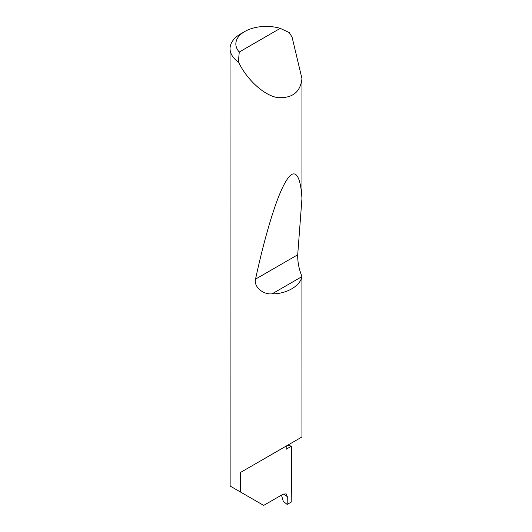 <?xml version="1.0" encoding="UTF-8"?>
<svg xmlns="http://www.w3.org/2000/svg" width="532" height="532" viewBox="0 0 532 532"><rect width="100%" height="100%" fill="white"/><g stroke="black" fill="none" stroke-linecap="round" stroke-linejoin="round"><path stroke-width="0.8" d="M287.952 445.065A102.27 59.045 180 0 1 291.37 446.242L286.209 449.221L286.209 446.069L240.644 472.376L301.95 436.985L301.917 276.627C300.274 286.01 286.349 294.05 272.091 293.85C263.107 294.841 253.565 286.748 255.54 279.134C264.131 239.141 275.922 198.237 285.338 182.31C294.874 165.339 300.693 175.673 301.95 198.576L297.714 254.781C297.548 261.884 298.964 269.119 301.95 276.5M280.231 28.369A30.384 17.543 0 0 0 244.74 31.534A30.384 17.543 0 0 0 239.26 52.023L280.231 28.369L289.302 32.585L292.075 37.127L301.95 78.596C300.447 92.202 292.261 98.54 277.398 97.602C262.921 94.915 247.772 79.221 240.644 66.187L238.369 61.991A36.176 20.888 180 0 1 230.05 48.665L230.137 486.042L263.666 505.4L283.184 494.128L286.163 493.889L287.28 496.575L283.337 494.042M301.95 78.596L301.95 198.576M230.05 48.665A36.176 20.888 180 0 1 240.644 33.895L244.74 31.534M240.644 492.107L240.644 472.376M291.37 446.242L291.802 501.756L287.167 504.436L287.28 496.575M281.468 495.126L283.297 501.363L287.167 504.436M239.26 52.023L238.369 61.991M301.917 276.627L272.091 293.85M297.714 254.781L255.54 279.134"/></g></svg>
